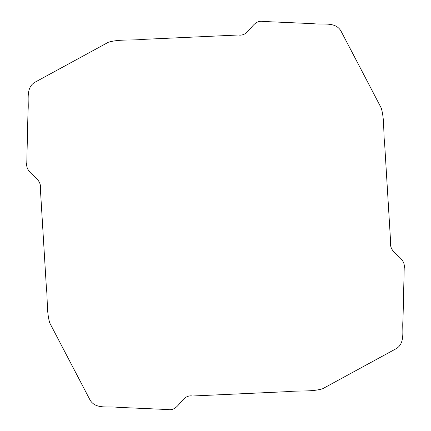 <?xml version="1.0" encoding="UTF-8"?>
<svg xmlns="http://www.w3.org/2000/svg" width="431" height="431" viewBox="0 0 431 431"><rect width="100%" height="100%" fill="white"/><g stroke="black" fill="none" stroke-linecap="round" stroke-linejoin="round"><path stroke-width="0.65" d="M381.273 108.089C384.592 119.435 383.24 131.724 384.624 143.453L390.642 242.491C388.983 254.554 406.094 256.229 404.203 268.287L402.985 320.158C401.811 329.957 405.98 343.89 395.302 349.158L322.528 388.794C311.597 391.978 299.685 390.389 288.355 391.601L192.598 396.003C180.891 394.063 179.582 411.713 167.88 409.542L117.647 407.322C108.138 405.927 94.728 409.983 89.432 398.847L49.721 322.911C46.44 311.559 47.755 299.276 46.376 287.547L40.358 188.509C42.017 176.446 24.906 174.77 26.797 162.713L28.015 110.842C29.189 101.043 25.02 87.11 35.698 81.842L108.472 42.206C119.403 39.022 131.315 40.611 142.645 39.399L238.402 34.997C250.109 36.937 251.418 19.287 263.12 21.458L313.353 23.678C322.862 25.073 336.272 21.017 341.567 32.153L381.273 108.089"/></g></svg>
